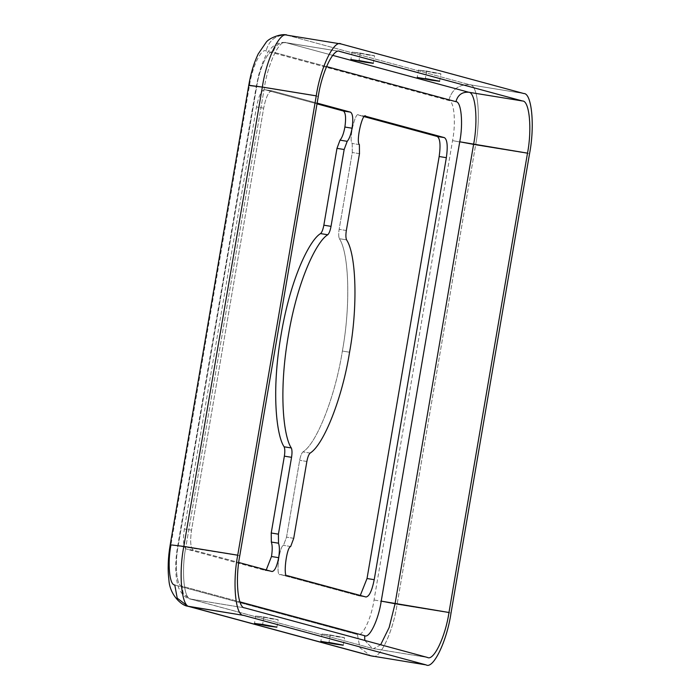 <?xml version="1.0" encoding="UTF-8"?>
<svg xmlns="http://www.w3.org/2000/svg" width="700" height="700" viewBox="0 0 700 700"><rect width="100%" height="100%" fill="white"/><g stroke="black" fill="none" stroke-linecap="round" stroke-linejoin="round"><path stroke-width="0.53" stroke-dasharray="3.5 2.62" d="M266.245 569.94L264.845 570.343L272.029 571.515L264.845 570.343L266.245 569.94M349.562 352.223L342.37 351.05C350.639 306.373 349.248 253.601 339.395 238.7L346.588 239.873L339.395 238.7C349.248 253.601 350.639 306.373 342.37 351.05L349.562 352.223M360.299 53.078L374.141 55.659L352.581 52.159L360.299 53.078L359.021 60.55L360.299 53.078L352.581 52.159L374.141 55.659L352.152 51.992L350.875 59.465M373.293 63.297L374.57 55.825L366.424 54.74M263.909 616.989L277.751 619.57L256.191 616.061L263.909 616.989L262.631 624.452L263.909 616.989L256.191 616.061L277.751 619.57L255.763 615.904L254.485 623.367M276.902 627.2L278.18 619.736L270.034 618.651M426.632 71.067L440.475 73.657L418.915 70.149L426.632 71.067L425.355 78.54L426.632 71.067L418.915 70.149L440.475 73.657L418.486 69.983L417.209 77.455M439.626 81.288L440.904 73.815L432.757 72.73M330.243 634.979L344.085 637.56L322.525 634.06L330.243 634.979L328.965 642.451L330.243 634.979L322.525 634.06L344.085 637.56L322.096 633.894L320.819 641.366M343.236 645.199L344.514 637.726L336.368 636.641M310.144 453.075L302.96 451.903C316.803 443.424 335.317 396.06 342.37 351.05C335.317 396.06 316.803 443.424 302.96 451.903C301.578 453.18 300.484 455.98 299.67 460.302L286.536 537.145L283.491 545.344C279.169 546.079 275.581 577.395 280.149 574.49L358.733 595.805L360.29 595.446L358.733 595.805L365.925 596.977L358.733 595.805L280.149 574.49C275.581 577.395 279.169 546.079 283.491 545.344L286.536 537.145L299.67 460.302C300.484 455.98 301.578 453.18 302.96 451.903L310.144 453.075M326.498 66.57L273.245 52.124C268.485 49.087 259.359 68.101 256.664 86.704L178.141 546.044C174.528 564.401 176.627 586.46 181.965 586.163L239.934 601.878L181.965 586.163C176.627 586.46 174.528 564.401 178.141 546.044L256.664 86.704C259.359 68.101 268.485 49.087 273.245 52.124L326.498 66.57M271.967 90.851C268.686 91.21 265.921 96.968 263.672 108.141L191.537 530.145C189.936 541.494 190.575 548.179 193.454 550.2L238.752 562.485L193.454 550.2C190.575 548.179 189.936 541.494 191.537 530.145L263.672 108.141C265.921 96.968 268.686 91.21 271.967 90.851L317.144 103.11L271.967 90.851L264.784 89.688C261.502 90.038 258.738 95.804 256.489 106.978L184.354 528.972C182.752 540.321 183.391 547.006 186.261 549.028L264.845 570.343L186.261 549.028C183.391 547.006 182.752 540.321 184.354 528.972L256.489 106.978C258.738 95.804 261.502 90.038 264.784 89.688L317.012 103.854L264.784 89.688L271.967 90.851L264.784 89.688M170.249 544.609L170.957 544.88C167.344 563.229 169.444 585.288 174.781 584.99L357.455 634.532L359.887 647.71L370.466 655.751L359.887 647.71L357.455 634.532C362.215 637.577 371.341 618.564 374.045 599.961L452.559 140.612C456.173 122.264 454.073 100.205 448.735 100.502L266.061 50.96C261.301 47.915 252.175 66.929 249.471 85.531L170.957 544.88L249.471 85.531C252.175 66.929 261.301 47.915 266.061 50.96L448.735 100.502C454.073 100.205 456.173 122.264 452.559 140.612L374.045 599.961C371.341 618.564 362.215 637.577 357.455 634.532L174.781 584.99L177.214 598.159L187.784 606.2M364.455 116.716L358.671 115.15C355.451 110.136 348.495 140.543 352.188 143.456L352.284 152.495L339.15 229.338C338.476 233.704 338.564 236.819 339.395 238.7C338.564 236.819 338.476 233.704 339.15 229.338L352.284 152.495L352.188 143.456C348.495 140.543 355.451 110.136 358.671 115.15L364.455 116.716M263.672 108.141L256.489 106.978L263.672 108.141M191.537 530.145L184.354 528.972L191.537 530.145M193.454 550.2L186.261 549.028L193.454 550.2M365.855 116.322L358.671 115.15L365.855 116.322M365.741 116.296L358.671 115.15M359.38 144.62L352.188 143.456L359.38 144.62M359.476 153.668L352.284 152.495L359.476 153.668M346.342 230.51L339.15 229.338L346.342 230.51M306.863 461.475L299.67 460.302L306.863 461.475M293.72 538.317L286.536 537.145L293.72 538.317M290.684 546.508L283.491 545.344L290.684 546.508M287.341 575.663L280.149 574.49L287.341 575.663M380.642 644.753L373.511 648.664L427.42 657.431L373.511 648.664L380.642 644.753M364.805 640.456L372.444 648.436L190.829 599.121C183.899 599.506 181.16 570.832 185.859 546.971L264.381 87.623C267.89 63.446 279.755 38.727 285.941 42.674L332.719 55.361L285.941 42.674C279.317 42.333 275.091 45.482 273.245 52.124C275.091 45.482 279.317 42.333 285.941 42.674L339.85 51.45L285.941 42.674C279.755 38.727 267.89 63.446 264.381 87.623L318.29 96.399L264.381 87.623L185.859 546.971L177.713 545.886L239.767 555.739L185.859 546.971C181.16 570.832 183.899 599.506 190.829 599.121L183.426 594.064L181.965 586.163L183.426 594.064L189.77 598.885L244.737 607.889L190.829 599.121L372.444 648.436L364.805 640.456M372.234 656.136C379.374 660.695 393.059 632.17 397.11 604.266L451.019 613.034L397.11 604.266C393.059 632.17 379.374 660.695 372.234 656.136M374.045 599.961L397.11 604.266L475.633 144.926L529.541 153.694L475.633 144.926L397.11 604.266L374.045 599.961M452.559 140.612L475.633 144.926C481.049 117.39 477.899 84.306 469.901 84.752L523.81 93.529L469.901 84.752C477.899 84.306 481.049 117.39 475.633 144.926L452.559 140.612M448.735 100.502C451.806 89.425 458.859 84.175 469.901 84.752L287.219 35.21L340.235 43.829L287.219 35.21L469.901 84.752C458.859 84.175 451.806 89.425 448.735 100.502M287.219 35.21C276.185 34.633 269.132 39.883 266.061 50.96C269.132 39.883 276.185 34.633 287.219 35.21L286.773 35.114M248.763 85.26L249.471 85.531M272.151 571.541L264.967 570.369M358.881 595.84L366.074 597.012M339.465 51.363L285.556 42.595C279.912 41.755 274.671 44.074 269.841 49.56C266.044 53.611 262.316 62.151 258.65 75.18L256.235 86.538L177.713 545.886C174.781 562.852 175.061 576.782 178.544 587.668C181.545 594.212 185.29 597.949 189.77 598.885L372.444 648.436L427.805 657.519"/><path stroke-width="1.05" d="M272.029 571.515L238.752 562.485L272.029 571.515C274.654 571.226 276.868 566.615 278.67 557.681C276.868 566.615 274.654 571.226 272.029 571.515L272.151 571.541M278.67 557.681L271.477 556.509L266.245 569.94L271.477 556.509L278.67 557.681C279.676 551.233 279.632 546.403 278.512 543.209L271.329 542.045C272.44 545.239 272.493 550.06 271.477 556.509C272.493 550.06 272.44 545.239 271.329 542.045L271.224 532.997L284.366 456.155C285.031 451.789 284.953 448.674 284.113 446.793C276.526 435.881 271.18 391.729 281.137 334.442C290.78 277.069 310.074 239.601 320.556 233.59C321.939 232.312 323.033 229.513 323.846 225.19L336.98 148.347L340.025 140.149L347.209 141.321C349.274 138.985 350.892 134.619 352.074 128.214L344.89 127.041C343.709 133.446 342.081 137.821 340.025 140.149C342.081 137.821 343.709 133.446 344.89 127.041L352.074 128.214C353.36 119.131 352.852 113.785 350.551 112.166L343.359 111.002C345.66 112.612 346.168 117.968 344.89 127.041C346.168 117.968 345.66 112.612 343.359 111.002L317.012 103.854L343.359 111.002L350.551 112.166C352.852 113.785 353.36 119.131 352.074 128.214C350.892 134.619 349.274 138.985 347.209 141.321L344.164 149.511L331.03 226.354C330.216 230.676 329.123 233.485 327.749 234.763C317.266 240.774 297.964 278.241 288.33 335.615C278.364 392.901 283.71 437.045 291.305 447.956C292.136 449.838 292.224 452.961 291.55 457.319L278.416 534.17L278.512 543.209C279.632 546.403 279.676 551.233 278.67 557.681M365.925 596.977C369.206 596.628 371.963 590.861 374.22 579.688L446.346 157.692C447.947 146.344 447.309 139.659 444.439 137.638L365.855 116.322C362.644 111.309 355.679 141.706 359.38 144.62L359.476 153.668L346.342 230.51C345.669 234.868 345.748 237.991 346.588 239.873C356.431 254.774 357.831 307.545 349.562 352.223C342.501 397.224 323.986 444.596 310.144 453.075C323.986 444.596 342.501 397.224 349.562 352.223C357.831 307.545 356.431 254.774 346.588 239.873C345.748 237.991 345.669 234.868 346.342 230.51L359.476 153.668L359.38 144.62C355.679 141.706 362.644 111.309 365.855 116.322L444.439 137.638C447.309 139.659 447.947 146.344 446.346 157.692L374.22 579.688C371.963 590.861 369.206 596.628 365.925 596.977L287.341 575.663C282.774 578.567 286.361 547.251 290.684 546.508L293.72 538.317L306.863 461.475C307.668 457.153 308.77 454.352 310.144 453.075C308.77 454.352 307.668 457.153 306.863 461.475L293.72 538.317L290.684 546.508C286.361 547.251 282.774 578.567 287.341 575.663L366.074 597.012M359.021 60.55L372.864 63.131L365.146 62.204L351.304 59.623L372.864 63.131L350.875 59.465M365.146 62.204L373.293 63.297M262.631 624.452L276.474 627.043L268.756 626.115L254.914 623.534L262.631 624.452L254.914 623.534L276.474 627.043L254.485 623.367M268.756 626.115L276.902 627.2M425.355 78.54L439.206 81.121L431.48 80.203L417.637 77.612L439.206 81.121L417.209 77.455M431.48 80.203L439.626 81.288M328.965 642.451L342.808 645.032L335.09 644.105L321.248 641.524L342.808 645.032L320.819 641.366M335.09 644.105L343.236 645.199M364.639 635.705C369.408 638.741 378.525 619.727 381.229 601.125L459.742 141.785C463.365 123.436 461.256 101.369 455.927 101.675L326.498 66.57L455.927 101.675C461.256 101.369 463.365 123.436 459.742 141.785L381.229 601.125C378.525 619.727 369.408 638.741 364.639 635.705L364.805 640.456L364.639 635.705L239.934 601.878L364.639 635.705M317.144 103.11L350.551 112.166L317.144 103.11M174.781 584.99C169.444 585.288 167.344 563.229 170.957 544.88L170.249 544.609C168.026 557.471 167.58 569.284 168.919 580.055C169.803 595.245 181.921 605.859 187.784 606.2L243.46 615.352L426.142 664.904C433.283 669.462 446.967 640.938 451.019 613.034L529.541 153.694C534.957 126.166 531.808 93.074 523.81 93.529L341.127 43.977C333.988 39.419 320.303 67.944 316.251 95.848L237.729 555.188C232.312 582.715 235.463 615.808 243.46 615.352C235.463 615.808 232.312 582.715 237.729 555.188L316.251 95.848C320.303 67.944 333.988 39.419 341.127 43.977L523.81 93.529C531.808 93.074 534.957 126.166 529.541 153.694L451.019 613.034C446.967 640.938 433.283 669.462 426.142 664.904L370.466 655.751L426.142 664.904L243.46 615.352L189.551 606.585C181.554 607.04 178.404 573.947 183.82 546.42L237.729 555.188L183.82 546.42L262.342 87.071L316.251 95.848L262.342 87.071C266.394 59.176 280.079 30.651 287.219 35.21C280.079 30.651 266.394 59.176 262.342 87.071L183.82 546.42C178.404 573.947 181.554 607.04 189.551 606.585L372.234 656.136L187.784 606.2L177.214 598.159L174.781 584.99M360.29 595.446L367.027 578.515L439.162 156.52C440.764 145.171 440.125 138.486 437.255 136.465L364.455 116.716L437.255 136.465C440.125 138.486 440.764 145.171 439.162 156.52L367.027 578.515L360.29 595.446M271.224 532.997L271.329 542.045L278.512 543.209L278.416 534.17L271.224 532.997L278.416 534.17L291.55 457.319L284.366 456.155L271.224 532.997M284.113 446.793C284.953 448.674 285.031 451.789 284.366 456.155L291.55 457.319C292.224 452.961 292.136 449.838 291.305 447.956L284.113 446.793L291.305 447.956C283.71 437.045 278.364 392.901 288.33 335.615C297.964 278.241 317.266 240.774 327.749 234.763L320.556 233.59C310.074 239.601 290.78 277.069 281.137 334.442C271.18 391.729 276.526 435.881 284.113 446.793M323.846 225.19C323.033 229.513 321.939 232.312 320.556 233.59L327.749 234.763C329.123 233.485 330.216 230.676 331.03 226.354L323.846 225.19L331.03 226.354L344.164 149.511L336.98 148.347L323.846 225.19M340.025 140.149L336.98 148.347L344.164 149.511L347.209 141.321L340.025 140.149M374.22 579.688L367.027 578.515L374.22 579.688M446.346 157.692L439.162 156.52L446.346 157.692M444.439 137.638L437.255 136.465L444.439 137.638M339.85 51.45C333.664 47.495 321.799 72.214 318.29 96.399L239.767 555.739C235.069 579.6 237.807 608.274 244.737 607.889L427.42 657.431C433.606 661.386 445.471 636.668 448.98 612.483L527.503 153.143C532.201 129.281 529.462 100.608 522.532 100.993C529.462 100.608 532.201 129.281 527.503 153.143L448.98 612.483C445.471 636.668 433.606 661.386 427.42 657.431L244.737 607.889C237.807 608.274 235.069 579.6 239.767 555.739L318.29 96.399C321.799 72.214 333.664 47.495 339.85 51.45L522.532 100.993L468.624 92.225C475.554 91.831 478.293 120.514 473.594 144.366L395.071 603.715L389.139 627.532L380.642 644.753L389.139 627.532L395.071 603.715L381.229 601.125L448.98 612.483L395.071 603.715L473.594 144.366L459.742 141.785L527.503 153.143L473.594 144.366C478.293 120.514 475.554 91.831 468.624 92.225C462 91.875 457.765 95.025 455.927 101.675C457.765 95.025 462 91.875 468.624 92.225L522.532 100.993L339.465 51.363M332.719 55.361L468.624 92.225L332.719 55.361M187.784 606.2L370.466 655.751L426.142 664.904M340.235 43.829L341.127 43.977L340.235 43.829M287.219 35.21L341.127 43.977M249.471 85.531L262.342 87.071L248.763 85.26L170.249 544.609M170.957 544.88L183.82 546.42L170.957 544.88M286.773 35.114C282.284 33.084 268.852 37.905 266.044 42.464L258.204 53.953C253.899 63 250.757 73.439 248.763 85.26"/></g></svg>
